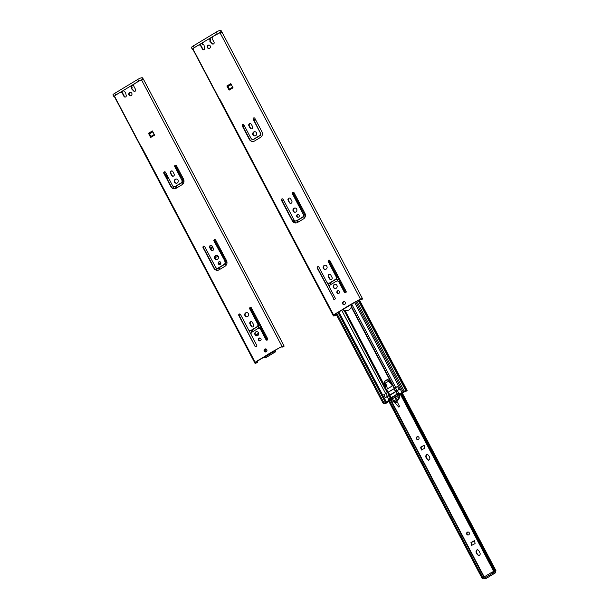 <?xml version="1.0" encoding="UTF-8"?>
<svg xmlns="http://www.w3.org/2000/svg" width="609" height="609" viewBox="0 0 609 609"><rect width="100%" height="100%" fill="white"/><g stroke="black" fill="none" stroke-linecap="round" stroke-linejoin="round"><path stroke-width="0.91" d="M401.674 393.018L495.444 570.884L496.023 570.823L494.927 571.729L492.293 571.996L483.889 577.066L483.523 577.393L484.094 578.421M477.555 549.607C476.04 551.076 476.192 552.812 477.996 554.814L478.986 555.575M421.527 450.021L421.085 447.158L424.374 445.316M427.259 454.215C425.752 455.684 425.897 457.428 427.701 459.43L428.698 460.191M468.268 532.022A1.507 1.416 -88 0 0 468.161 534.999M471.815 545.405L471.374 542.543L474.67 540.701M417.972 436.638A1.507 1.416 -88 0 0 417.873 439.614M494.508 571.714L494.812 571.409A3.174 0.579 -27.8 0 1 493.77 571.493A3.174 0.579 -27.8 0 1 493.792 571.303L495.444 570.884M477.57 554.807C475.659 552.637 475.583 550.901 477.342 549.577C479.047 550.315 481.841 554.791 478.773 555.583L477.57 554.807M424.816 448.171L424.161 445.286L420.659 447.143L421.314 450.028L424.816 448.171M427.274 459.414C425.371 457.252 425.295 455.509 427.046 454.192C428.759 454.923 431.553 459.407 428.485 460.198L427.274 459.414M468.694 534.816A1.507 1.416 92 0 1 466.585 533.454A1.507 1.416 92 0 1 469.372 533.141A1.507 1.416 92 0 1 468.694 534.816M475.111 543.555L474.457 540.678L470.947 542.528L471.602 545.413L475.111 543.555M418.398 439.432A1.507 1.416 92 0 1 416.297 438.069A1.507 1.416 92 0 1 419.083 437.757A1.507 1.416 92 0 1 418.398 439.432M401.301 393.178L494.919 570.74M483.965 578.238L482.168 578.428L482.929 577.857A3.174 0.579 -27.8 0 1 483.66 577.652M388.55 400.867L482.168 578.428M388.923 400.638L482.488 578.108M389.357 400.379L482.929 577.857M400.22 393.825L493.792 571.303M400.631 393.574L494.204 571.044M495.498 572.803L485.974 578.55L484.086 578.466L492.856 573.069L495.498 572.803L494.927 571.729M202.508 49.215L200.848 46.078A1.941 1.819 -88 0 0 199.28 44.997L199.706 45.013A1.941 1.819 92 0 1 201.274 46.094L202.926 49.23L202.508 49.215A1.279 1.203 92 0 0 204.693 48.271L203.916 44.899L202.63 44.404L202.165 42.934L209.191 38.694L210.135 39.882L209.861 41.313L212.16 43.764A1.279 1.203 -88 0 0 214.048 42.257L212.396 39.121A1.941 1.819 92 0 1 212.937 36.433L220.024 32.726L360.52 299.202A2.969 0.54 -27.8 0 1 362.522 298.722A2.969 0.54 -27.8 0 1 362.066 299.362L360.185 299.613C357.742 300.092 351.378 304.645 347.122 306.989L336.465 313.422C334.881 314.259 334.303 314.777 334.722 314.975L335.993 314.891L335.62 315.31A2.969 0.54 -27.8 0 1 333.405 315.896A2.969 0.54 -27.8 0 1 333.747 315.355L192.87 48.781M333.724 315.302L333.747 315.355C332.194 315.279 339.373 311.564 342.113 309.745C348.455 305.642 354.59 302.133 360.52 299.202M219.918 99.45L333.549 314.975M193.251 48.88C192.992 48.469 194.72 47.243 198.42 45.195A1.941 1.819 -88 0 1 199.28 44.997L202.059 43.323M226.913 85.991L230.834 83.623L233.034 87.795L229.113 90.162L226.913 85.991L229.433 89.972M209.61 48.263A1.713 1.606 92 0 1 207.22 46.718A1.713 1.606 92 0 1 210.387 46.36A1.713 1.606 92 0 1 209.61 48.263M255.689 135.662A2.124 1.994 92 0 1 252.72 133.744A2.124 1.994 92 0 1 256.648 133.302A2.124 1.994 92 0 1 255.689 135.662M260.279 132.808A2.055 1.926 92 0 1 259.541 135.617L253.656 139.164A2.055 1.926 92 0 1 251.03 138.388L243.965 124.974A1.028 0.967 -88 0 0 242.298 124.952A1.028 0.967 -88 0 0 242.283 125.987L249.355 139.4A4.111 3.852 -88 0 0 254.6 140.953L260.485 137.406A4.111 3.852 -88 0 0 261.961 131.795L254.889 118.382A1.028 0.967 -88 0 0 253.222 118.359A1.028 0.967 -88 0 0 253.207 119.402L260.279 132.808L253.732 119.608M288.133 200.277A1.507 1.416 92 0 1 289.42 198.032A1.507 1.416 92 0 1 290.6 198.793L291.825 201.115A1.507 1.416 92 0 1 290.539 203.368A1.507 1.416 92 0 1 289.359 202.607L288.133 200.277L289.785 202.622A1.507 1.416 -88 0 0 290.752 203.36M298.623 217.093A1.439 1.347 92 0 1 296.613 215.792A1.439 1.347 92 0 1 299.27 215.495A1.439 1.347 92 0 1 298.623 217.093M295.921 211.962A2.124 1.994 92 0 1 292.952 210.052A2.124 1.994 92 0 1 296.88 209.61A2.124 1.994 92 0 1 295.921 211.962M303.259 214.33A2.055 1.926 92 0 1 302.521 217.139L296.636 220.686A2.055 1.926 92 0 1 294.018 219.91L283.17 199.341A1.028 0.967 -88 0 0 281.51 199.318A1.028 0.967 -88 0 0 281.487 200.361L292.335 220.922A4.111 3.852 -88 0 0 297.58 222.475L303.465 218.928A4.111 3.852 -88 0 0 304.942 213.317L294.094 192.756A1.028 0.967 -88 0 0 292.434 192.726A1.028 0.967 -88 0 0 292.419 193.769L303.259 214.33L292.838 193.784A1.028 0.967 92 0 1 293.5 192.269M330.832 275.101A1.507 1.416 -88 0 0 328.388 275.062A1.507 1.416 -88 0 0 328.365 276.585L329.591 278.914A1.507 1.416 -88 0 0 332.027 278.945A1.507 1.416 -88 0 0 332.057 277.422L330.832 275.101M333.466 298.928A1.028 0.967 -88 0 0 335.125 298.958A1.028 0.967 -88 0 0 335.14 297.915L329.705 287.6A2.055 1.926 92 0 1 330.443 284.791L336.32 281.244A2.055 1.926 92 0 1 338.947 282.02L344.389 292.343A1.028 0.967 -88 0 0 346.049 292.366A1.028 0.967 -88 0 0 346.064 291.323L329.85 260.568A1.028 0.967 -88 0 0 328.19 260.538A1.028 0.967 -88 0 0 328.167 261.581L336.122 276.661A2.055 1.926 92 0 1 335.384 279.462L329.499 283.01A2.055 1.926 92 0 1 326.873 282.233L318.926 267.153A1.028 0.967 -88 0 0 317.259 267.13A1.028 0.967 -88 0 0 317.243 268.166L333.884 298.943L317.67 268.181A1.028 0.967 92 0 1 318.332 266.666M326.089 269.193A2.124 1.994 92 0 1 323.128 267.282A2.124 1.994 92 0 1 327.056 266.841A2.124 1.994 92 0 1 326.089 269.193M336.153 288.27A2.124 1.994 92 0 1 333.184 286.352A2.124 1.994 92 0 1 337.112 285.918A2.124 1.994 92 0 1 336.153 288.27M338.855 293.401A1.439 1.347 92 0 1 336.846 292.099A1.439 1.347 92 0 1 339.502 291.802A1.439 1.347 92 0 1 338.855 293.401M344.686 304.454A1.545 1.446 92 0 1 342.532 303.069A1.545 1.446 92 0 1 345.379 302.749A1.545 1.446 92 0 1 344.686 304.454M248.875 125.819L250.101 128.149A1.507 1.416 -88 0 0 252.537 128.179A1.507 1.416 -88 0 0 252.568 126.657L251.342 124.335A1.507 1.416 -88 0 0 248.898 124.297A1.507 1.416 -88 0 0 248.875 125.819L249.302 125.835A1.507 1.416 92 0 1 250.368 123.597M202.926 49.23A1.279 1.203 -88 0 0 203.68 49.786M213.135 44.084A1.279 1.203 92 0 1 212.579 43.779L210.288 41.328L210.562 39.897L209.618 38.71M230.948 83.829L227.34 86.006M209.093 45.081A1.713 1.606 -88 0 0 208.978 48.476M254.996 131.704A2.124 1.994 -88 0 0 254.851 135.929M252.788 141.486A4.111 3.852 92 0 1 249.774 139.415L242.808 126.2M252.644 139.431L253.07 139.446A2.055 1.926 -88 0 0 254.082 139.179L259.967 135.624A2.055 1.926 -88 0 0 260.705 132.823M289.625 198.054A1.507 1.416 -88 0 0 288.559 200.292M298.22 214.429A1.439 1.347 -88 0 0 298.128 217.268M295.228 208.012A2.124 1.994 -88 0 0 295.083 212.237M295.768 223.008A4.111 3.852 92 0 1 292.762 220.938L281.914 200.376A1.028 0.967 92 0 1 282.576 198.854M295.624 220.953L296.05 220.968A2.055 1.926 -88 0 0 297.063 220.702L302.947 217.154A2.055 1.926 -88 0 0 303.685 214.345M330.984 279.668A1.507 1.416 92 0 1 330.017 278.922L328.791 276.6A1.507 1.416 92 0 1 329.857 274.362M328.487 283.276L328.913 283.292A2.055 1.926 -88 0 0 329.926 283.025L335.803 279.478A2.055 1.926 -88 0 0 336.541 276.676L328.594 261.596A1.028 0.967 92 0 1 329.256 260.073M345.402 292.845A1.028 0.967 92 0 1 344.808 292.35L339.373 282.036A2.055 1.926 -88 0 0 337.759 280.993L337.333 280.977M334.478 299.43A1.028 0.967 92 0 1 333.884 298.943M325.404 265.242A2.124 1.994 -88 0 0 325.259 269.467M335.46 284.319A2.124 1.994 -88 0 0 335.315 288.544M338.452 290.737A1.439 1.347 -88 0 0 338.36 293.576M344.245 301.6A1.545 1.446 -88 0 0 344.138 304.645M251.494 128.902A1.507 1.416 92 0 1 250.527 128.164L249.302 125.835M220.024 32.726A2.969 0.54 -27.8 0 1 222.026 32.247L362.522 298.722M333.405 315.896L192.908 49.413A2.969 0.54 -27.8 0 1 193.129 48.994M360.84 299.346L361.061 299.765M360.947 299.316L361.145 299.697M335.376 314.077L335.841 314.96M335.521 313.993L335.993 314.891M201.274 46.094L200.848 46.078M212.579 43.779L212.16 43.764M231.093 84.111L231.23 84.582L227.865 86.607L229.768 89.767M232.691 87.148L229.426 89.12M231.23 84.582L231.968 85.778M230.978 84.103L227.614 86.135L227.865 86.607M254.28 120.651L255.643 119.828L254.029 119.889L255.278 119.136M255.491 119.539L254.128 120.361M209.74 38.687L212.343 37.119M243.082 126.718L244.445 125.896L243.06 126.68M244.354 125.728L242.991 126.55M192.946 48.598A3.426 0.624 152.2 0 0 192.36 49.382L191.416 47.593A3.426 0.624 -27.8 0 1 193.251 45.957L194.195 47.746L217.169 33.891A3.426 0.624 152.2 0 0 217.169 33.891L216.225 32.102A3.426 0.624 -27.8 0 1 220.214 30.45L221.075 30.526L221.942 32.186M216.225 32.102L193.251 45.957M192.36 49.382A3.426 0.624 152.2 0 0 192.589 49.474L192.939 49.489M220.214 30.45L221.326 32.247M221.158 32.239A3.426 0.624 152.2 0 0 219.126 32.863M230.727 83.966A1.066 0.997 92 0 1 230.255 84.248M229.73 89.789L229.121 88.632M207.783 46.094A2.74 2.573 -88 0 0 207.738 47.373M254.006 120.133L255.369 119.311M255.095 118.785L253.42 119.798M244.171 125.378L242.496 126.39M282.226 200.962L283.596 200.14L282.226 200.962M282.972 199.082L283.299 199.592M293.066 221.432L294.033 222.376M393.939 401.59L393.764 401.681A0.944 0.883 92 0 1 393.117 401.948L392.402 401.925A0.944 0.883 92 0 1 391.549 400.95A0.944 0.883 92 0 1 393.163 400.44L393.939 400.509M392.47 400.037L393.186 400.06A0.944 0.883 92 0 1 393.878 400.463M393.163 400.44L393.361 400.524A3.768 3.525 -88 0 0 397.015 395.781L398.766 394.731A5.534 5.192 92 0 1 393.285 401.559L393.049 401.658A0.944 0.883 92 0 1 392.402 401.925M398.766 394.731L399.481 394.754A5.534 5.192 92 0 1 394.244 401.605L393.528 401.575M398.849 394.731L401.963 392.683L404.132 392.029L399.71 394.13L400.395 394.396M397.098 396.193L388.116 401.125M388.854 401.445L386.723 402.351L387.278 401.521L397.068 396.01M388.801 401.346L388.169 401.323M400.471 394.541L399.55 395.096M390.24 399.801L389.615 398.629M391.64 399.291L391.092 398.263M398.514 394.883L398.073 394.046M398.979 394.525L398.332 393.3M397.677 386.494L383.845 394.701L385.413 397.677L387.438 396.459L385.862 393.475M399.428 389.478L397.456 386.487M399.024 389.463L387.438 396.459M387.453 388.854L385.611 382.916L388.702 381.097L391.031 383.876M388.626 381.089L392.424 385.855M293.294 194.644L294.52 193.555L293.705 194.043L293.127 192.436M305.353 216.142L293.599 193.837M351.271 304.492L351.34 307.119C350.008 309.791 347.937 310.978 345.128 310.689L342.448 309.814M385.406 388.869L384.256 381.394L387.712 379.308L392.379 384.142L392.752 385.664L386.616 389.364L385.421 389.357L344.077 310.476M345.866 310.765L345.128 310.689L385.284 386.844M342.646 309.692L346.041 310.765M328.776 260.34L330.832 264.458L331.182 266.811M392.752 385.664L394.32 388.641L383.929 394.647M388.968 399.245L389.082 400.349L386.418 402.016L386.426 402.427L387.545 402.305L386.943 402.861L384.789 403.82L384.987 403.432L383.358 403.767L385.413 402.427L384.188 403.325A2.954 0.533 -27.8 0 1 385.817 403.013A2.954 0.533 -27.8 0 1 385.611 403.417L386.662 402.747A3.532 0.639 -27.8 0 1 385.642 402.8A3.532 0.639 -27.8 0 1 385.672 402.579L388.732 400.341L388.618 399.238L398.659 393.102L399.991 393.772L402.724 392.188L405.83 391.473L407.162 390.483L405.503 390.818L405.693 390.438L403.112 391.754L404.833 390.879A2.954 0.533 -27.8 0 0 404.665 391.244A2.954 0.533 -27.8 0 0 406.378 390.887L405.213 391.564A3.471 0.632 -27.8 0 0 405.206 391.465A3.471 0.632 -27.8 0 0 403.82 391.633L399.991 393.772M385.276 397.395L389.821 395.447L398.941 389.547M295.487 222.97L294.109 220.359L292.86 221.113M292.959 221.28L294.2 220.527M387.4 392.653L385.421 389.357L386.136 389.57M399.032 389.463L397.471 386.403L394.586 388.298M399.139 393.094L398.659 393.102L397.304 390.536M305.429 215.495L304.645 214.003L305.124 213.713M305.193 213.896L305.398 214.771M390.331 398.591L398.385 393.734M388.062 379.323L384.606 381.409L386.03 389.372M355.694 301.82L403.112 391.754M356.805 301.151L404.193 391.031M358.838 299.933L406.629 390.567M336.731 313.262L384.119 403.143M338.003 312.501L385.413 402.427M385.314 385.147L386.38 386.608M386.715 386.479L385.383 385.489M391.427 382.962L390.909 383.952M397.228 401.864L399.458 406.211L398.895 407.185L394.99 402.975L397.228 401.864L396.832 400.966M393.993 401.59L394.99 402.975M396.139 399.367L395.249 397.312M388.298 381.287L387.469 379.369M392.508 398.964L393.125 400.06M152.653 131.422L152.79 131.894L149.433 133.919L151.337 137.086M154.26 134.46L150.994 136.431M152.79 131.894L153.537 133.089M152.539 131.415L149.182 133.447L149.433 133.919M152.387 131.514A0.929 0.868 92 0 1 152.006 131.453M152.379 131.514L151.42 131.803M134.703 91.396A1.279 1.203 92 0 1 134.147 91.091L131.849 88.648L132.123 87.209L131.582 86.174L130.76 86.006L123.734 90.246L124.19 91.723L125.484 92.218L126.253 95.583A1.279 1.203 92 0 1 124.069 96.534L122.417 93.398A1.941 1.819 -88 0 0 120.848 92.309L123.627 90.634M131.582 86.174L133.904 84.43M114.515 95.918A3.426 0.624 152.2 0 0 113.921 96.694L112.977 94.905A3.426 0.624 -27.8 0 1 114.819 93.268L115.763 95.057L138.73 81.203A3.426 0.624 152.2 0 0 138.73 81.203L137.786 79.414A3.426 0.624 -27.8 0 1 141.783 77.762L142.635 77.845L143.511 79.497M137.786 79.414L114.819 93.268M113.921 96.694A3.426 0.624 152.2 0 0 114.149 96.785L114.507 96.801M141.783 77.762L142.887 79.558M142.727 79.551A3.426 0.624 152.2 0 0 140.694 80.175M151.298 137.101L150.689 135.944M129.352 93.405A2.74 2.573 -88 0 0 129.298 94.684M266.917 350.883L265.341 351.835M265.174 351.743L266.97 350.655M275.588 351.796L266.064 357.536L264.177 357.46L272.954 352.063L275.588 351.796L274.651 350.708M212.967 247.635L210.821 248.929M218.068 256.107L215.099 257.82M220.846 262.837L218.867 264.032M210.79 248.868L212.937 247.574M218.829 263.979L220.831 262.768M217.603 246.851L223.29 257.63M276.121 349.825L275.024 350.723M257.995 333.641L258.635 334.394M258.581 334.531L257.683 333.831M264.062 357.232L263.552 357.407M165.671 174.227L167.658 177.988M166.044 173.999L168.031 177.767M217.093 246.5L219.385 248.936L222.978 255.97L223.313 257.988M210.432 248.19L212.366 246.5M256.473 335.749L256.282 334.752L258.619 333.032M220.861 263.37L218.89 264.062M212.457 246.66L210.585 248.487M166.957 178.414L168.213 177.653L166.143 173.717L164.879 174.478M164.97 174.646L166.234 173.892M266.567 349.338L264.527 350.571M179.008 171.137L177.265 167.239L179.236 171.007L178.749 171.296L176.671 167.361L177.173 167.064M264.557 350.776L266.689 349.49M258.673 333.23L256.64 334.767L256.846 335.848M131.156 86.158L131.696 87.194L131.422 88.632L133.721 91.076A1.279 1.203 -88 0 0 135.609 89.569L133.957 86.432A1.941 1.819 92 0 1 134.505 83.753C137.055 81.987 139.415 80.746 141.593 80.038L282.089 346.521A2.969 0.54 -27.8 0 1 284.091 346.034A2.969 0.54 -27.8 0 1 283.627 346.673L281.754 346.924C279.31 347.404 272.939 351.956 268.691 354.309L258.026 360.741C256.442 361.571 255.864 362.089 256.29 362.286L257.554 362.203L257.188 362.629A2.969 0.54 -27.8 0 1 254.965 363.208A2.969 0.54 -27.8 0 1 255.316 362.667L114.431 96.093M255.285 362.621L255.316 362.667C253.755 362.591 260.934 358.884 263.682 357.057C270.023 352.961 276.159 349.444 282.089 346.521M141.478 146.769L255.11 362.286M114.812 96.192C114.561 95.78 116.281 94.555 119.988 92.507A1.941 1.819 -88 0 1 120.848 92.309L121.275 92.324A1.941 1.819 92 0 1 122.843 93.413L124.495 96.549A1.279 1.203 -88 0 0 125.248 97.097M148.482 133.302L152.402 130.935L154.602 135.114L150.682 137.474L148.482 133.302L150.994 137.284M131.171 95.575A1.713 1.606 92 0 1 128.781 94.03A1.713 1.606 92 0 1 131.947 93.679A1.713 1.606 92 0 1 131.171 95.575M177.249 182.974A2.124 1.994 92 0 1 174.288 181.056A2.124 1.994 92 0 1 178.216 180.614A2.124 1.994 92 0 1 177.249 182.974M181.84 180.127A2.055 1.926 92 0 1 181.101 182.928L175.225 186.476A2.055 1.926 92 0 1 172.598 185.699L165.526 172.286A1.028 0.967 -88 0 0 163.867 172.263A1.028 0.967 -88 0 0 163.844 173.306L170.916 186.712A4.111 3.852 -88 0 0 176.161 188.265L182.045 184.717A4.111 3.852 -88 0 0 183.522 179.115L176.45 165.701A1.028 0.967 -88 0 0 174.791 165.671A1.028 0.967 -88 0 0 174.768 166.714L181.84 180.127L175.194 166.729A1.028 0.967 92 0 1 175.856 165.214M209.694 247.597A1.507 1.416 92 0 1 210.98 245.343A1.507 1.416 92 0 1 212.16 246.105L213.386 248.434A1.507 1.416 92 0 1 212.107 250.68A1.507 1.416 92 0 1 210.92 249.918L209.694 247.597L210.12 247.604L211.346 249.934A1.507 1.416 -88 0 0 212.32 250.672M220.184 264.405A1.439 1.347 92 0 1 218.174 263.111A1.439 1.347 92 0 1 220.839 262.806A1.439 1.347 92 0 1 220.184 264.405M217.482 259.282A2.124 1.994 92 0 1 214.52 257.363A2.124 1.994 92 0 1 218.441 256.922A2.124 1.994 92 0 1 217.482 259.282M224.828 261.649A2.055 1.926 92 0 1 224.089 264.451L218.205 267.998A2.055 1.926 92 0 1 215.578 267.222L204.738 246.66A1.028 0.967 -88 0 0 203.071 246.63A1.028 0.967 -88 0 0 203.056 247.673L213.896 268.234A4.111 3.852 -88 0 0 219.149 269.787L225.026 266.24A4.111 3.852 -88 0 0 226.502 260.637L215.662 240.068A1.028 0.967 -88 0 0 213.995 240.045A1.028 0.967 -88 0 0 213.98 241.08L225.246 261.664L214.406 241.095A1.028 0.967 92 0 1 215.068 239.581M252.392 322.412A1.507 1.416 -88 0 0 249.956 322.374A1.507 1.416 -88 0 0 249.926 323.897L251.152 326.226A1.507 1.416 -88 0 0 253.595 326.264A1.507 1.416 -88 0 0 253.618 324.742L252.392 322.412M255.026 346.247A1.028 0.967 -88 0 0 256.686 346.27A1.028 0.967 -88 0 0 256.709 345.227L251.266 334.912A2.055 1.926 92 0 1 252.004 332.111L257.889 328.563A2.055 1.926 92 0 1 260.507 329.332L265.95 339.655A1.028 0.967 -88 0 0 267.617 339.677A1.028 0.967 -88 0 0 267.633 338.642L251.41 307.88A1.028 0.967 -88 0 0 249.751 307.857A1.028 0.967 -88 0 0 249.736 308.892L257.683 323.973A2.055 1.926 92 0 1 256.945 326.774L251.06 330.322A2.055 1.926 92 0 1 248.442 329.545L240.486 314.472A1.028 0.967 -88 0 0 238.827 314.442A1.028 0.967 -88 0 0 238.812 315.485L255.026 346.247L239.23 315.5A1.028 0.967 92 0 1 239.893 313.978M247.657 316.513A2.124 1.994 92 0 1 244.696 314.594A2.124 1.994 92 0 1 248.617 314.153A2.124 1.994 92 0 1 247.657 316.513M257.714 335.589A2.124 1.994 92 0 1 254.752 333.671A2.124 1.994 92 0 1 258.673 333.23A2.124 1.994 92 0 1 257.714 335.589M260.416 340.713A1.439 1.347 92 0 1 258.406 339.411A1.439 1.347 92 0 1 261.071 339.114A1.439 1.347 92 0 1 260.416 340.713M266.247 351.774A1.545 1.446 92 0 1 264.1 350.381A1.545 1.446 92 0 1 266.948 350.061A1.545 1.446 92 0 1 266.247 351.774M170.436 173.131L171.662 175.461A1.507 1.416 -88 0 0 174.105 175.499A1.507 1.416 -88 0 0 174.128 173.976L172.903 171.647A1.507 1.416 -88 0 0 170.467 171.609A1.507 1.416 -88 0 0 170.436 173.131L170.863 173.146A1.507 1.416 92 0 1 171.936 170.908M152.509 131.148L148.908 133.318M130.661 92.401A1.713 1.606 -88 0 0 130.539 95.788M176.564 179.023A2.124 1.994 -88 0 0 176.42 183.24M174.349 188.798A4.111 3.852 92 0 1 171.342 186.727L164.27 173.321A1.028 0.967 92 0 1 164.932 171.799M174.204 186.742L174.631 186.757A2.055 1.926 -88 0 0 175.643 186.491L181.528 182.944A2.055 1.926 -88 0 0 182.266 180.142M211.194 245.366A1.507 1.416 -88 0 0 210.12 247.604M219.788 261.741A1.439 1.347 -88 0 0 219.689 264.58M216.796 255.331A2.124 1.994 -88 0 0 216.652 259.548M217.329 270.32A4.111 3.852 92 0 1 214.322 268.249L203.482 247.688A1.028 0.967 92 0 1 204.144 246.173M217.192 268.264L217.611 268.28A2.055 1.926 -88 0 0 218.631 268.013L224.508 264.466A2.055 1.926 -88 0 0 225.246 261.664M252.552 326.98A1.507 1.416 92 0 1 251.578 326.241L250.352 323.912A1.507 1.416 92 0 1 251.426 321.674M250.048 330.588L250.474 330.603A2.055 1.926 -88 0 0 251.487 330.337L257.371 326.789A2.055 1.926 -88 0 0 258.109 323.988L250.154 308.908A1.028 0.967 92 0 1 250.824 307.393M266.97 340.157A1.028 0.967 92 0 1 266.377 339.67L260.934 329.347A2.055 1.926 -88 0 0 259.327 328.304L258.901 328.297M256.046 346.749A1.028 0.967 92 0 1 255.453 346.255M246.965 312.554A2.124 1.994 -88 0 0 246.82 316.779M257.028 331.631A2.124 1.994 -88 0 0 256.884 335.856M260.02 338.048A1.439 1.347 -88 0 0 259.921 340.888M265.806 348.911A1.545 1.446 -88 0 0 265.699 351.964M173.063 176.214A1.507 1.416 92 0 1 172.088 175.476L170.863 173.146M141.593 80.038A2.969 0.54 -27.8 0 1 143.595 79.558L284.091 346.034M254.965 363.208L114.469 96.732A2.969 0.54 -27.8 0 1 114.698 96.306M282.409 346.658L282.629 347.077M282.507 346.628L282.705 347.008M256.945 361.396L257.409 362.271M257.082 361.304L257.554 362.203M124.495 96.549L124.069 96.534M122.843 93.413L122.417 93.398M134.147 91.091L133.721 91.076M390.818 399.77L391.572 401.194M391.815 401.658L484.201 576.883M421.085 447.158L420.659 447.143M471.374 542.543L470.947 542.528M484.452 578.139L483.889 577.066M492.856 573.069L492.293 571.996M493.655 572.742L493.092 571.668M210.562 39.897L210.135 39.882M210.014 38.862L209.587 38.847M210.569 40.217L210.143 40.202M210.227 40.932L209.8 40.917M210.288 41.328L209.861 41.313M259.967 135.624L259.541 135.617M254.082 139.179L253.656 139.164M249.774 139.415L249.355 139.4M250.527 128.164L250.101 128.149M289.785 202.622L289.359 202.607M292.838 193.784L292.419 193.769M302.947 217.154L302.521 217.139M297.063 220.702L296.636 220.686M281.914 200.376L281.487 200.361M292.762 220.938L292.335 220.922M317.67 268.181L317.243 268.166M339.373 282.036L338.947 282.02M344.808 292.35L344.389 292.343M328.594 261.596L328.167 261.581M336.541 276.676L336.122 276.661M335.803 279.478L335.384 279.462M329.926 283.025L329.499 283.01M328.791 276.6L328.365 276.585M330.017 278.922L329.591 278.914M221.828 32.17L220.938 30.473M393.049 401.658L393.764 401.681M389.676 400.075L389.06 398.903M399.337 394.251L398.72 393.087M396.999 390.689L395.431 387.705M395.911 391.572L394.343 388.588M395.842 391.747L394.267 388.763M395.66 391.891L394.084 388.915M390.026 395.294L388.451 392.31M389.722 395.439L388.154 392.455M389.235 395.599L387.667 392.615M303.792 216.126L304.667 217.794M330.108 282.911L330.946 284.494M329.667 283.155L330.512 284.753M330.398 282.736L331.227 284.319M336.442 278.861L337.561 280.985M336.579 278.618L337.828 281M336.648 278.45L338.003 281.015M344.717 310.613L385.406 387.788M351.34 307.119L391.214 382.749M351.416 306.769L391.823 383.404M351.347 306.335L392.379 384.142M330.832 264.458L345.722 292.708M294.261 220.275L295.7 223.001M327.124 282.606L329.538 287.182M341.702 310.263L385.596 393.513M338.878 311.968L386.258 401.833M387.233 396.611L388.618 399.238M296.811 220.831L297.656 222.43M389.516 395.591L390.871 398.157M389.037 395.751L390.384 398.316M389.821 395.447L391.168 398.012M395.957 391.747L397.312 394.305M396.139 391.595L397.494 394.16M396.215 391.42L397.563 393.985M351.774 304.188L395.667 387.438M354.605 302.483L401.986 392.348M297.253 220.587L298.083 222.171M297.535 220.412L298.372 221.996M303.579 216.538L304.416 218.121M392.934 385.512L394.465 388.42M393.003 385.337L394.571 388.314M386.312 389.509L387.88 392.493M386.616 389.364L388.184 392.348M303.716 216.294L304.576 217.923M385.535 402.48L338.071 312.455L385.527 402.442M385.946 388.732L386.35 389.494M143.389 79.482L142.498 77.792M218.601 247.779L223.046 256.214M182.373 181.916L183.248 183.583M175.301 165.557L183.941 181.931M218.814 267.899L219.651 269.483M251.677 330.223L252.507 331.806M218.372 268.143L219.217 269.741M251.235 330.466L252.073 332.065M219.103 267.732L219.933 269.307M251.959 330.055L252.796 331.631M225.147 263.849L225.977 265.433M258.003 326.173L259.129 328.304M225.284 263.613L226.137 265.235M258.14 325.937L259.396 328.312M225.353 263.438L226.236 265.105M258.216 325.762L259.571 328.335M214.513 239.923L218.753 247.97M172.849 186.072L174.281 188.79M215.83 267.595L217.261 270.312M248.685 329.918L251.098 334.493M175.392 186.62L176.237 188.219M222.978 255.97L226.921 263.461M250.269 307.735L267.29 340.028M175.834 186.377L176.663 187.96M176.123 186.202L176.953 187.785M182.167 182.327L182.997 183.91M182.297 182.091L183.157 183.712M132.123 87.209L131.696 87.194M132.13 87.529L131.704 87.513M131.788 88.244L131.361 88.229M131.849 88.648L131.422 88.632M175.194 166.729L174.768 166.714M181.528 182.944L181.101 182.928M175.643 186.491L175.225 186.476M164.27 173.321L163.844 173.306M171.342 186.727L170.916 186.712M172.088 175.476L171.662 175.461M211.346 249.934L210.92 249.918M214.406 241.095L213.98 241.08M224.508 264.466L224.089 264.451M218.631 268.013L218.205 267.998M203.482 247.688L203.056 247.673M214.322 268.249L213.896 268.234M239.23 315.5L238.812 315.485M260.934 329.347L260.507 329.332M266.377 339.67L265.95 339.655M250.154 308.908L249.736 308.892M258.109 323.988L257.683 323.973M257.371 326.789L256.945 326.774M251.487 330.337L251.06 330.322M250.352 323.912L249.926 323.897M251.578 326.241L251.152 326.226M402.275 393.026L496.023 570.823M390.422 399.915L483.843 577.096M400.121 393.878L493.77 571.493M484.086 578.466L483.523 577.393M333.58 314.952L219.963 99.457M209.321 38.671L209.747 38.687M386.723 402.351L386.494 401.917M358.183 300.321L405.693 390.438M359.379 299.849L407.162 390.483M384.583 403.424L384.789 403.82M335.909 313.757L383.358 403.767M255.141 362.264L141.524 146.769"/></g></svg>
